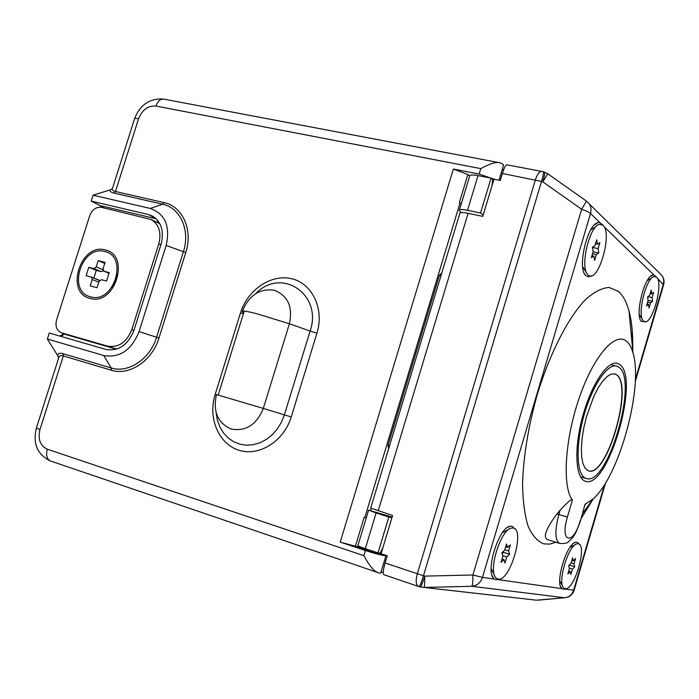 <?xml version="1.0" encoding="UTF-8"?>
<svg xmlns="http://www.w3.org/2000/svg" width="699" height="699" viewBox="0 0 699 699"><rect width="100%" height="100%" fill="white"/><g stroke="black" fill="none" stroke-linecap="round" stroke-linejoin="round"><path stroke-width="1.05" d="M631.398 336.062L632.394 332.663M380.684 551.773L381.575 552.07M499.095 180.22L499.357 179.337L500.545 179.573M380.562 552.096L381.471 552.402M541.611 171.395L507.055 164.842C505.945 164.396 504.39 167.279 502.38 173.474L500.274 180.447L493.966 179.215L482.764 216.375L468.094 213.317C462.354 212.199 459.566 212.304 459.75 213.632L370.697 508.077L392.593 515.504L381.077 553.722L387.246 555.775L385.079 562.975L423.472 575.749L541.524 181.434L542.765 181.836L547.815 173.85M392.113 517.111L368.626 510.104L376.097 512.952L365.306 548.636C359.732 546.749 357.268 545.666 357.94 545.412L368.574 510.253M371.221 508.496L370.627 510.471M492.411 181.452L493.241 181.609M383.008 547.317L380.195 553.224L378.037 552.883L388.845 517.033L376.097 512.952M391.938 517.688L388.845 517.033M380.649 551.861L381.54 552.166M365.306 548.636L378.037 552.883M381.217 553.232L380.378 552.839M379.295 573.119L351.143 563.368L379.295 573.119L380.78 572.796M503.28 166.1L503.542 165.235L502.59 163.872L499.995 162.797C496.517 161.609 490.113 163.549 480.79 168.608L479.138 174.051L494.385 179.293M492.437 181.382L492.507 180.788M492.62 180.333L493.573 180.525M485.176 176.996L478.291 175.65M461.244 203.925L459.418 202.465L461.183 204.117M388.627 448.802L388.024 445.211L439.47 275.126L441.803 272.951M366.346 517.636L364.1 517.47L355.398 546.234L340.221 542.101L453.363 169.036L479.138 174.051M440.912 275.895L439.47 275.126L441.2 274.96M389.553 445.735L388.024 445.211L389.256 446.705M366.32 517.714L364.1 517.47M361.584 547.334L357.626 546.627L357.905 545.701M363.926 548.732L355.398 546.234M39.974 429.536L36.418 428.015L58.533 358.342C58.926 355.852 60.525 355.048 63.329 355.922L39.974 429.536C37.711 439.19 40.158 445.744 47.296 449.195L363.847 555.67L365.402 550.524C373.537 553.171 379.924 554.875 384.564 555.626L385.918 555.757L385.193 555.093M384.564 555.626L368.163 550.899L363.856 548.951L364.109 548.234M380.151 553.826L379.312 553.87M365.402 550.524L340.221 542.101M469.632 175.764L467.876 174.514L453.363 169.036M363.847 555.67C369.325 565.552 373.782 571.083 377.215 572.245M114.129 193.116L115.484 191.517C112.618 190.897 111.657 189.726 112.591 188.022L134.453 119.127C134.182 118.306 135.545 118.175 138.568 118.743L115.484 191.517L164.064 202.614L162.736 204.257L114.129 193.116C110.853 192.365 109.533 191.281 110.171 189.866L112.198 188.826M58.602 357.748L57.606 355.45C58.096 353.318 59.957 352.742 63.181 353.703L111.158 367.945C128.293 373.572 150.18 358.989 156.576 337.276L183.374 251.815C190.469 230.452 180.386 207.769 162.736 204.257L150.241 208.442L93.107 195.196L110.171 189.866M155.79 218.42L148.328 214.506L152.749 216.227C161.521 222.168 164.291 231.5 161.058 244.222L134.016 330.19C127.961 345.053 118.55 351.457 105.785 349.421L49.271 333.012L47.357 339.006L57.606 355.45M64.116 333.685L62.91 333.694L61.853 335.24L59.572 336.009M101.809 207.437L100.394 205.803L91.22 201.12L93.107 195.196M47.357 339.006L103.828 355.546C119.739 358.15 131.491 350.173 139.075 331.606L166.152 245.463C170.469 226.214 165.165 213.877 150.241 208.442M148.328 214.506L91.22 201.12M72.111 336.315L116.515 349.142M61.573 332.846L107.559 346.127C118.524 347.875 126.606 342.379 131.805 329.622L158.804 243.811C161.618 232.566 159.066 224.458 151.133 219.486L159.879 223.759M61.311 332.759C56.636 330.557 55.055 326.284 56.567 319.959L89.708 215.729C92.207 209.56 96.112 206.764 101.434 207.341L151.133 219.486M89.953 298.377C114.846 306.468 131.054 255.083 105.296 249.954C80.612 242.527 64.657 292.654 89.953 298.377M111.814 287.446L116.252 279.967L117.117 274.419M112.792 286.005L113.657 285.227M116.89 277.285L116.812 276.131M90.451 296.795C113.719 304.336 128.861 256.341 104.798 251.535C81.713 244.563 66.789 291.466 90.451 296.795M99.485 280.509L91.368 277.066L92.233 279.556L90.232 285.874L97.03 287.691L99.04 281.365L101.416 279.705L106.554 281.059L109.227 272.601L104.081 271.264L109.009 273.283M91.368 277.066L86.126 275.668L88.782 267.28L93.867 268.608L96.226 266.948L98.227 260.64L105.042 262.396L103.041 268.713L104.081 271.264M98.9 280.063L91.508 277.127M88.782 267.28L96.313 270.347L93.867 278.062M93.867 268.608L101.372 271.666L96.313 270.347M101.372 271.666L103.338 270.784M98.227 260.64L104.736 263.366M503.804 169.368L502.197 169.691M587.641 202.063L588.506 202.946C590.935 205.943 591.607 209.464 590.524 213.518C588.986 212.138 586.033 210.731 581.655 209.281L586.444 201.102L547.859 173.841L544.643 172.234M383.27 572.787L381.121 571.668M535.836 600.126L424.048 587.448C424.546 586.531 424.782 582.748 424.739 576.116L423.472 575.749C421.322 582.678 419.811 586.295 418.937 586.61L418.518 586.478C415.896 585.063 415.503 580.843 417.32 573.818L535.39 179.844C537.374 173.902 539.619 171.124 542.144 171.5L543.315 171.805C543.874 172.207 543.28 175.414 541.524 181.434L502.38 173.474M543.411 171.832L544.547 172.199C545.106 172.601 544.521 175.816 542.765 181.836L581.655 209.281L472.9 574.989L482.476 577.391C480.597 582.73 477.067 585.692 471.869 586.286C472.585 585.36 472.926 581.594 472.9 574.989L424.739 576.116C422.589 583.053 421.078 586.671 420.195 586.977L418.972 586.618M418.325 586.417L383.987 574.718C382.72 574.028 383.078 570.113 385.079 562.975M387.211 555.897L386.364 555.487M381.278 553.031L380.422 552.612M645.544 321.662L641.306 321.409C634.692 315.354 644.347 276.096 652.735 275.039L653.923 274.969L656.125 276.821M591.398 275.817L588.217 276.839L585.465 275.301C577.191 267.534 587.44 224.073 597.933 222.632L599.882 222.588L602.652 224.912M565.683 588.715L563.263 589.327L561.594 588.366C554.954 582.494 566.819 543.507 575.609 542.214L577.121 542.144L579.296 544.241M499.322 579.139L496.063 579.873L493.616 578.475C485.342 570.969 498.667 528.051 509.772 526.286L511.983 526.198L515.014 528.994M632.752 350.33C633.102 334.891 631.861 321.793 629.021 311.046C626.575 301.985 623.027 295.424 618.379 291.369L609.082 287.446C601.918 287.936 594.089 291.964 585.587 299.513C568.27 317.468 550.017 352.794 537.339 394.297C528.313 426.504 523.376 456.482 522.546 484.232C522.861 501.113 524.722 515.146 528.129 526.33C532.315 535.6 537.583 541.454 543.944 543.883L549.764 544.093L555.976 542.249M581.175 518.44L593.25 498.824M588.243 275.091L587.623 274.471C579.759 267.079 589.537 225.655 599.506 224.292L603.019 225.235C612.979 233.518 597.933 284.406 588.243 275.091M598.816 252.994L598.108 248.608L599.864 242.693L597.4 244.196L596.684 239.748L594.91 245.707L592.411 247.236L593.145 251.675L591.38 257.634L593.879 256.079L594.604 260.456L596.352 254.532L598.816 252.994L593.11 251.78M598.108 248.608L592.437 247.411M596.352 254.532L592.542 253.72M593.879 256.079L591.966 255.668M597.4 244.196L595.478 243.794M663.578 284.921L657.383 278.324M565.456 597.689L564.556 597.75C569.038 597.269 572.053 594.788 573.617 590.306L604.635 484.433M538.422 600.153L564.556 597.75L471.869 586.286L424.048 587.448L420.317 586.977M498.16 579.156L495.844 577.828C487.981 570.699 500.676 529.781 511.231 528.103L513.311 528.016C525.368 529.763 509.947 581.918 498.16 579.156M509.597 554.298L508.575 550.891L510.375 544.827L507.544 547.466L506.513 544.014L504.695 550.13L501.83 552.804L502.887 556.238L501.069 562.363L503.935 559.654L504.975 563.044L506.775 556.963L509.597 554.298L503.568 552.367L503.28 551.45M508.575 550.891L504.827 549.694M506.775 556.963L502.703 555.661M502.109 553.73L503.568 552.367M503.935 559.654L502.057 559.051M507.544 547.466L505.665 546.863M565.141 588.698C574.211 590.97 587.684 544.975 578.326 543.752L576.902 543.813C568.549 545.045 557.243 582.206 563.551 587.78L565.141 588.698M574.718 566.775L574.01 563.822L575.583 558.484L573.311 560.851L572.595 557.863L571.022 563.228L568.715 565.631L569.44 568.602L567.868 573.984L570.166 571.564L570.882 574.508L572.446 569.161L574.718 566.775L569.292 565.037L568.724 565.648M574.01 563.822L571.118 562.905M572.446 569.161L569.336 568.173M570.166 571.564L568.715 571.1M573.311 560.851L571.852 560.397M584.993 504.311L580.458 520.886L584.993 504.311L592.997 499.06C619.244 476.491 643.683 387.159 632.988 352.89C631.407 347.211 629.126 343.235 626.164 340.963C614.814 331.789 593.285 356.595 579.104 398.281C564.801 439.846 562.162 486.548 572.367 500.135C572.464 497.976 568.392 501.314 560.135 510.148L556.937 513.94C545.998 528.601 542.835 537.164 547.466 539.611L547.623 539.654M585.299 504.39L585.133 504.958M584.993 481.061C575.294 477.828 573.931 447.57 582.861 415.669C591.651 383.734 608.034 359.836 617.619 363.445L619.305 364.284C640.887 376.508 608.043 490.174 585.395 481.2L584.993 481.061M618.51 367.001L616.92 366.215C607.789 362.798 592.193 385.56 583.814 415.957C575.312 446.303 576.57 475.171 585.797 478.317L586.216 478.466C607.798 487.081 639.148 378.509 618.51 367.001M588.051 470.645L588.479 470.803C607.09 478.387 634.229 384.17 616.273 374.612L614.971 373.982L611.31 374.044L607.16 376.438L602.721 381.095L598.195 387.814L593.835 396.298L586.452 416.77L583.831 427.709L582.11 438.369L581.376 448.19L581.655 456.683L582.922 463.446L585.098 468.164L588.051 470.645M588.488 470.803C607.186 477.566 633.914 384.031 616.064 374.559L614.517 373.851M643.639 321.112C651.119 328.46 664.303 283.462 656.536 277.154L654.115 276.524C646.147 277.52 636.929 314.934 643.22 320.684L643.639 321.112M652.56 301.33L652.097 297.617L653.626 292.392L651.634 293.877L651.162 290.12L649.624 295.371L647.597 296.874L648.078 300.622L646.54 305.882L648.558 304.353L649.03 308.058L650.568 302.842L652.56 301.33L648.043 300.317M652.097 297.617L647.868 296.673M650.568 302.842L647.624 302.178M648.558 304.353L647.082 304.021M651.634 293.877L650.157 293.554M461.253 212.575L459.208 210.644C459.033 209.307 461.812 209.184 467.544 210.294L480.536 212.994L491.048 178.14L478.02 175.598L467.544 210.294M491.851 186.231L492.812 179.66L491.048 178.14M459.418 209.945L469.597 176.305C469.466 174.811 472.279 174.575 478.02 175.598M483.166 215.047L480.536 212.994M460.012 202.99L364.843 517.531M63.181 353.703L63.329 355.922L111.272 370.199C129.254 376.123 152.268 360.815 158.988 338.01L185.768 252.557C193.221 230.111 182.605 206.292 164.064 202.614M480.79 168.608L155.947 106.047C148.013 105.497 142.22 109.726 138.568 118.743M240.421 313.065L215.152 394.472C207.717 417.888 218.542 443.996 238.875 450.235C259.093 456.823 283.951 441.252 291.247 416.927L316.953 333.161C324.502 309.098 312.401 283.558 291.806 278.761C271.308 273.606 247.507 289.718 240.421 313.065L243.462 313.571L218.21 394.979M467.876 174.514L459.418 202.465M47.296 449.195C45.75 455.337 46.868 459.287 50.643 461.034L351.213 563.394M498.964 162.605L164.178 99.188C160.613 98.603 157.869 100.892 155.947 106.047M185.768 252.557L166.152 245.463M158.988 338.01L139.075 331.606M111.272 370.199L111.158 367.945L103.828 355.546M61.381 336.534L64.002 334.026L116.418 349.177M116.602 349.116L107.559 346.127M103.478 207.83L102.342 206.126L100.394 205.803M102.342 206.126L156.183 218.787M157.729 222.71L157.791 220.552M160.884 244.781L158.804 243.811M133.955 330.391L131.805 329.622M92.233 279.556L98.786 282.151M96.226 266.948L102.928 269.692M215.152 394.472L216.393 394.839M316.953 333.161L310.129 331.064C322.842 294.41 281.548 266.843 256 293.353M244.318 311.064L243.462 313.571L242.282 311.422C248.792 295.45 259.399 288.364 274.104 290.172C287.866 295.494 292.968 306.686 289.403 323.759L310.129 331.064L284.379 414.865L291.247 416.927M216.14 412.934L217.406 420.248L219.897 427.01L223.531 433.004L228.197 437.985L233.711 441.768L239.888 444.214L246.494 445.211L253.291 444.721L260.028 442.755L266.441 439.374L272.295 434.699L277.363 428.898L281.444 422.205L284.379 414.865L263.313 408.408L289.403 323.759L257.066 313.816C246.974 311.221 242.046 310.426 242.282 311.422M216.472 394.586C212.784 411.493 217.677 422.982 231.151 429.055C245.856 431.624 256.577 424.747 263.313 408.408L216.472 394.586M468.094 213.317L378.194 510.908M599.882 222.588L590.524 213.518L482.476 577.391L494.21 579.06M635.347 379.636L663.334 284.1C664.233 280.675 663.631 277.669 661.516 275.083L660.546 274.13M653.923 274.969L604.111 226.694M564.958 589.082L574.124 590.236M498.23 579.628L561.856 588.637M547.466 539.611L559.689 543.411C554.945 540.362 554.665 530.733 558.851 514.516L556.937 513.94M580.153 520.799C573.215 545.928 559.549 542.896 567.387 517.068L572.367 500.135M580.458 520.886L580.458 520.877C574.77 536.753 573.224 537.077 568.671 541.515C567.527 543.167 564.539 543.796 559.689 543.411M567.387 517.068L558.851 514.516L560.135 510.148M503.542 165.235L499.034 180.202M492.279 181.81L492.568 180.936M380.684 573.119L385.909 555.757M134.636 118.568C140.15 104.745 149.735 98.236 163.374 99.048M50.643 461.034C37.396 454.734 32.635 443.786 36.365 428.172M109.009 273.292L103.898 271.203M380.116 553.94L380.439 552.437M605.552 482.948L574.089 590.332C572.542 594.727 569.467 597.199 564.871 597.75L536.378 600.188L420.23 586.985M635.269 381.54L663.666 284.598C664.548 281.042 663.832 277.87 661.516 275.083L586.444 201.102M640.634 320.387L641.306 321.409M650.568 276.341L652.735 275.039M584.425 273.693L585.465 275.301M594.5 224.833L597.933 222.632M582.686 266.817L586.644 272.951M590.725 229.91L596.256 226.371M492.026 575.408L493.616 578.475M507.168 527.64L509.772 526.286M491.135 568.75L494.342 574.928M502.494 532.629L508.776 529.37M560.572 586.496L561.594 588.366M573.993 543.018L575.609 542.214M559.75 580.869L562.581 586.024M570.078 547.221L575.373 544.582M632.988 352.89L629.021 311.046M592.997 499.06L582.625 513.52M617.619 363.445L616.684 363.209M610.62 364.66L616.046 366.005M580.528 476.832L586.216 478.466M639.279 314.672L642.591 319.723M647.248 280.622L652.062 277.748M631.503 337.18L632.473 333.877"/></g></svg>
